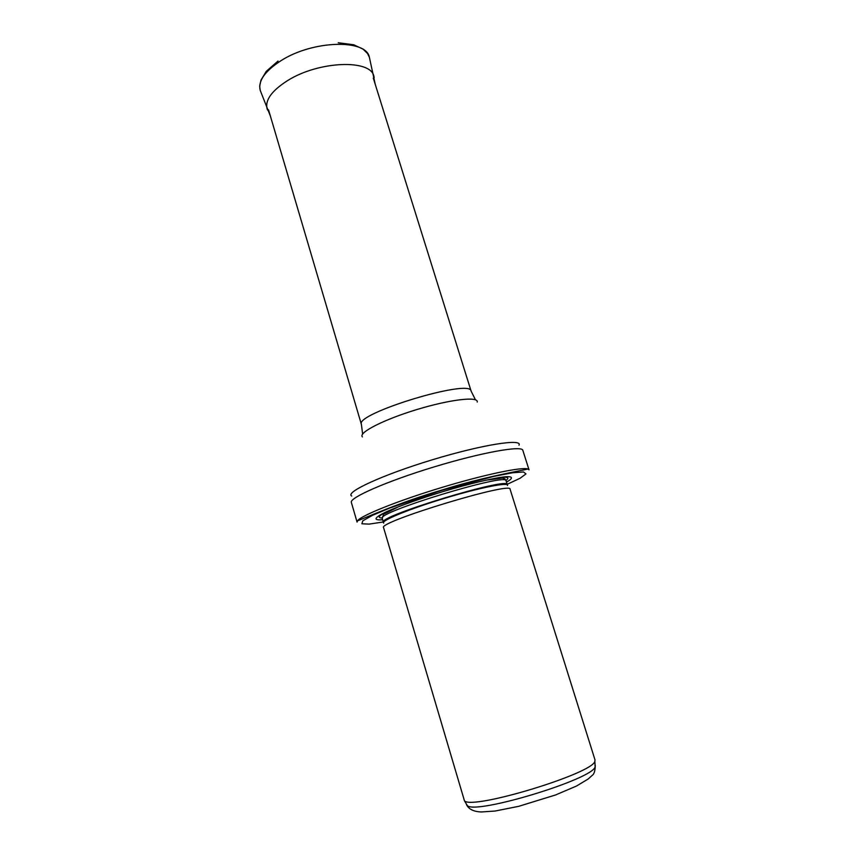 <?xml version="1.0" encoding="UTF-8"?>
<svg xmlns="http://www.w3.org/2000/svg" width="855" height="855" viewBox="0 0 855 855"><rect width="100%" height="100%" fill="white"/><g stroke="black" fill="none" stroke-linecap="round" stroke-linejoin="round"><path stroke-width="1.28" d="M595.037 764.894L595.133 766.689C594.065 778.852 474.931 815.05 467.279 805.538L466.349 803.989M594.995 759.871L594.856 761.196C593.765 773.262 472.067 810.241 464.457 800.814L383.585 527.653C377.044 522.234 512.508 481.076 510.093 489.22L594.995 759.871M506.47 482.113C513.235 478.308 513.192 476.321 505.754 476.727C494.201 477.806 469.085 483.748 441.832 491.946C420.842 498.454 403.549 504.546 389.944 510.221C374.169 517.136 371.989 520.652 382.645 519.733M529.021 469.833L528.016 469.021C522.287 466.627 483.877 474.675 440.582 487.842C397.286 500.977 360.885 515.672 357.454 520.845L357.069 522.074L351.362 502.43C349.129 497.813 386.749 481.258 434.212 466.873C481.654 452.434 522.127 445.252 522.832 450.329L529.021 469.833M507.485 485.512C509.238 481.793 479.366 487.724 443.831 498.54C408.284 509.313 380.176 521.005 383.692 523.121M507.346 484.903L507.261 484.635C509.505 476.342 376.916 516.623 383.393 522.277L383.468 522.533M507.261 484.635L506.064 480.82C508.223 472.27 375.708 512.53 382.26 518.429L383.393 522.277M505.936 480.425C510.061 477.432 507.432 476.534 498.07 477.742M387.197 511.429C378.744 515.64 377.055 517.841 382.153 518.034M507.165 484.325L520.171 478.212L525.975 473.916L523.559 471.981L512.615 472.772L493.88 476.374L441.383 490.46L389.923 507.966L372.342 515.394L362.809 520.823L361.879 523.773L369.093 524.115L383.297 521.967M518.996 445.231C522.961 438.262 482.028 444.653 432.085 459.862C382.121 475.006 344.544 492.469 351.726 496.05M477.218 402.032C478.682 396.154 450.093 399.413 416.802 409.566C383.489 419.645 357.924 432.844 362.413 436.916M475.455 399.787L471.105 391.12C471.18 378.156 354.141 413.724 361.409 424.443L362.627 434.073M338.227 42.75L353.746 44.77L363.108 49.163L367.575 53.576L369.381 57.317C366.453 38.817 312.535 40.153 280.686 60.876C264.676 71.339 257.857 81.204 260.251 90.47L259.664 86.355L260.935 80.21L266.268 71.35L278.035 61.036M374.191 77.645L373.934 76.49C371.188 59.027 318.68 60.823 287.419 80.701L287.387 80.723C271.676 90.78 264.922 100.185 267.134 108.938L267.562 110.038M595.262 765.332C595.155 770.889 594.107 774.256 592.12 775.432L588.208 778.98L576.462 786.055L555.611 794.947L518.75 806.318L495.045 811.042L481.386 811.972C473.617 811.673 468.636 809.183 466.413 804.48M595.133 766.689L594.856 761.196M467.279 805.538L464.457 800.814M506.064 480.82L504.888 478.8L502.43 478.052L485.159 480.318M399.36 506.384L383.542 514.272L382.26 518.429M528.016 469.021C519.584 471.041 483.289 476.951 441.437 490.193C399.274 502.462 365.769 517.735 357.454 520.845M471.105 391.12L373.272 78.051M361.409 424.443L268.556 109.868M260.251 90.47L270.447 116.269M369.381 57.317L375.26 84.421"/></g></svg>

